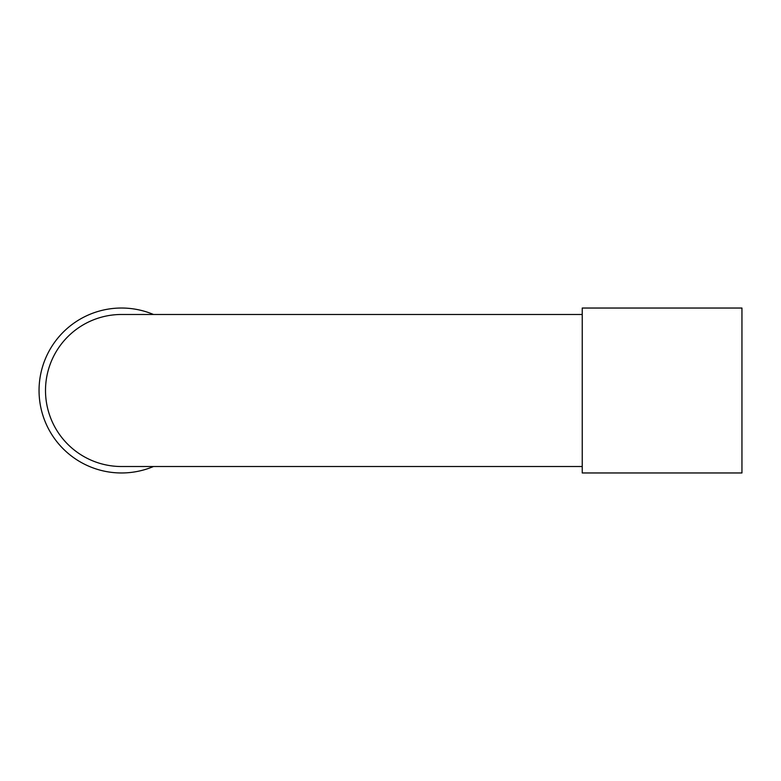 <?xml version="1.0" encoding="UTF-8"?>
<svg xmlns="http://www.w3.org/2000/svg" width="781" height="781" viewBox="0 0 781 781"><rect width="100%" height="100%" fill="white"/><g stroke="black" fill="none" stroke-linecap="round" stroke-linejoin="round"><path stroke-width="1.17" d="M121.524 466.521A76.021 76.021 0 0 1 45.503 390.5A76.021 76.021 0 0 1 121.524 314.479M153.486 314.479A82.464 82.464 0 0 0 39.05 390.5A82.464 82.464 0 0 0 153.486 466.521M741.95 390.5L741.95 472.964L582.236 472.964L582.236 308.036L741.95 308.036L741.95 390.5M582.236 314.479L121.514 314.479M582.236 466.521L121.514 466.521"/></g></svg>

